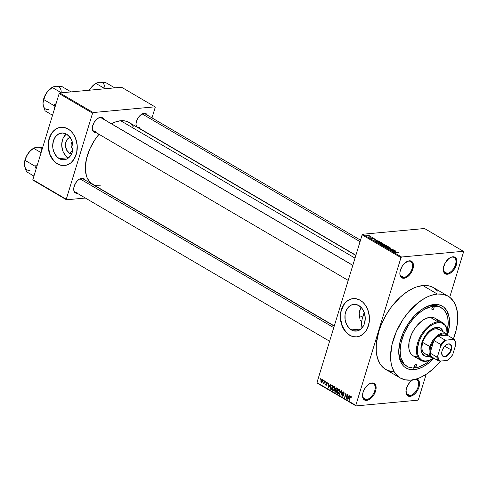 <?xml version="1.0" encoding="UTF-8"?>
<svg xmlns="http://www.w3.org/2000/svg" width="488" height="488" viewBox="0 0 488 488"><rect width="100%" height="100%" fill="white"/><g stroke="black" fill="none" stroke-linecap="round" stroke-linejoin="round"><path stroke-width="0.73" d="M366.378 399.556A8.961 5.161 120.4 0 0 374.711 390.87A8.961 5.161 120.4 0 0 371.356 383.269L371.984 382.952A9.601 5.527 -59.6 0 1 375.583 391.101A9.601 5.527 -59.6 0 1 366.653 400.404L366.378 399.556L362.974 397.561L366.378 399.556A8.961 5.161 -59.6 0 1 364.335 399.147A8.961 5.161 -59.6 0 1 362.517 395.323A8.961 5.161 120.4 0 0 366.378 399.556L366.653 400.404L369.251 399.519L371.862 397.439L374.082 394.481L375.98 389.406L375.632 385.099L374.18 383.397L373.155 383.007L370.715 383.233L368.056 384.745L364.554 388.875L363.054 392.26L362.627 397.006L363.621 399.257L365.481 400.349L366.653 400.404A9.601 5.527 -59.6 0 1 362.511 395.591A9.601 5.527 -59.6 0 1 369.41 383.824A9.601 5.527 -59.6 0 1 371.984 382.952L371.356 383.269A8.961 5.161 -59.6 0 1 373.399 383.684A8.961 5.161 -59.6 0 1 374.113 392.468A8.961 5.161 -59.6 0 1 366.378 399.556M403.722 277.416A8.961 5.161 120.4 0 0 412.055 268.729A8.961 5.161 120.4 0 0 408.7 261.129L409.328 260.812A9.601 5.527 -59.6 0 1 412.927 268.955A9.601 5.527 -59.6 0 1 403.997 278.258L403.722 277.416L400.319 275.421L403.722 277.416A8.961 5.161 -59.6 0 1 401.679 277.001A8.961 5.161 -59.6 0 1 399.861 273.182A8.961 5.161 120.4 0 0 403.722 277.416L403.997 278.258L406.595 277.373L409.206 275.293L411.427 272.341L413.324 267.265L412.976 262.959L411.524 261.251L409.328 260.812L408.053 261.092L404.119 263.776L401.899 266.735L399.995 271.81L399.971 274.866L400.965 277.111L401.801 277.818L403.997 278.258A9.601 5.527 -59.6 0 1 399.855 273.451A9.601 5.527 -59.6 0 1 406.754 261.684A9.601 5.527 -59.6 0 1 409.328 260.812L408.7 261.129A8.961 5.161 -59.6 0 1 410.743 261.537A8.961 5.161 -59.6 0 1 411.457 270.328A8.961 5.161 -59.6 0 1 403.722 277.416M447.142 273.39A8.961 5.161 120.4 0 0 455.481 264.703A8.961 5.161 120.4 0 0 452.12 257.103L452.754 256.786A9.601 5.527 -59.6 0 1 456.347 264.935A9.601 5.527 -59.6 0 1 447.417 274.238L447.142 273.39L443.745 271.395L447.142 273.39A8.961 5.161 -59.6 0 1 445.099 272.981A8.961 5.161 -59.6 0 1 443.281 269.156A8.961 5.161 120.4 0 0 447.142 273.39L447.417 274.238L450.015 273.353L452.626 271.273L454.853 268.315L456.75 263.239L456.402 258.933L454.944 257.231L453.925 256.841L451.479 257.066L448.826 258.579L445.318 262.709L443.421 267.784L443.397 270.84L444.385 273.091L446.245 274.183L447.417 274.238A9.601 5.527 -59.6 0 1 443.275 269.425A9.601 5.527 -59.6 0 1 450.174 257.658A9.601 5.527 -59.6 0 1 452.754 256.786L452.12 257.103A8.961 5.161 -59.6 0 1 454.169 257.518A8.961 5.161 -59.6 0 1 454.883 266.302A8.961 5.161 -59.6 0 1 447.142 273.39M409.798 395.536A8.961 5.161 120.4 0 0 417.948 387.417A8.961 5.161 120.4 0 0 415.569 379.249A8.961 5.161 -59.6 0 1 416.825 379.658A8.961 5.161 -59.6 0 1 417.539 388.448A8.961 5.161 -59.6 0 1 409.798 395.536L406.4 393.541L409.798 395.536A8.961 5.161 -59.6 0 1 407.755 395.121A8.961 5.161 -59.6 0 1 405.937 391.303A8.961 5.161 120.4 0 0 409.798 395.536L410.072 396.378L409.798 395.536M416.514 378.975A9.601 5.527 -59.6 0 1 418.735 387.881A9.601 5.527 -59.6 0 1 410.072 396.378L412.677 395.493L415.282 393.413L417.508 390.461L419.003 387.075L419.546 383.781L419.058 381.073L417.6 379.371L416.514 378.975M351.342 329.906A13.42 10.138 84.7 0 1 344.979 315.333A13.42 10.138 84.7 0 1 353.83 304.353A13.42 10.138 84.7 0 1 358.796 305.525L362.139 308.575L364.396 313.015L365.244 318.176L364.536 323.263L363.627 325.533L360.87 329.101L357.228 330.931L353.263 330.754L349.567 328.589L346.712 324.764L345.126 319.872L345.059 314.65L345.602 312.161L347.749 307.922L351.012 305.171L354.892 304.323L358.796 305.525A13.42 10.138 84.7 0 1 365.164 320.091A13.42 10.138 84.7 0 1 356.307 331.077A13.42 10.138 84.7 0 1 351.342 329.906L360.974 329.01L351.342 329.906M361.029 328.15L361.523 328.497L361.029 328.15A33.934 19.532 120.4 0 1 364.231 312.521L362.133 319.219L361.029 327.851M361.138 321.391L360.571 320.28L361.138 321.391M360.089 319.146L359.699 317.975L360.089 319.146M359.217 315.577L359.699 317.975L359.186 313.174L359.217 315.577M359.638 310.85L359.186 313.174L360.565 308.697L359.638 310.85M361.297 307.562L360.565 308.697L361.297 307.562M353.214 298.595A19.209 14.512 -95.3 0 0 340.618 314.357A19.209 14.512 -95.3 0 0 349.737 335.165L349.567 335.177A19.209 14.512 84.7 0 1 340.459 314.321A19.209 14.512 84.7 0 1 353.129 298.601A19.209 14.512 84.7 0 1 360.235 300.279L362.779 302.163L365.018 304.646L367.623 309.282L369.367 316.511L369.233 322.117L367.153 328.924L365.378 331.742L363.206 334.03L359.375 336.256L356.588 336.86L353.733 336.732L350.921 335.872L348.267 334.317L345.864 332.121L342.942 327.826L340.673 320.817L340.575 313.339L341.942 308.111L343.485 305.061L345.467 302.499L347.816 300.517L350.433 299.199L353.22 298.595L356.075 298.723L360.235 300.279A19.209 14.512 84.7 0 1 369.349 321.135A19.209 14.512 84.7 0 1 356.673 336.854A19.209 14.512 84.7 0 1 349.567 335.177L349.737 335.165A19.209 14.512 -95.3 0 0 356.759 336.848L353.898 336.714L351.092 335.854L348.432 334.298L346.035 332.102L342.35 326.161L340.606 318.932L341.063 311.515L343.656 305.049L345.638 302.481L347.981 300.504L350.597 299.187L353.385 298.577M77.287 193.309L77.281 193.297A8.32 4.788 -59.6 0 1 77.287 193.309L77.287 193.309A8.32 4.788 -59.6 0 1 73.7 189.143A8.32 4.788 -59.6 0 1 79.678 178.944L77.397 180.761L75.469 183.323L73.822 187.715L73.804 190.369L74.658 192.315L76.274 193.266L77.287 193.309M81.911 178.187A8.32 4.788 -59.6 0 1 85.077 180.054L83.814 178.571L82.923 178.236L79.66 178.956A8.32 4.788 -59.6 0 1 81.911 178.187L81.282 178.504L81.911 178.187M102.126 118.389A7.68 4.423 120.4 0 0 99.881 117.669L100.51 117.352A8.32 4.788 -59.6 0 1 103.676 119.212L102.413 117.73L99.406 117.59L97.106 118.901L94.068 122.482L92.421 126.88L92.403 129.527L93.983 132.089L95.88 132.462A8.32 4.788 -59.6 0 1 95.886 132.474L95.886 132.474A8.32 4.788 -59.6 0 1 92.299 128.301A8.32 4.788 -59.6 0 1 98.277 118.108A8.32 4.788 -59.6 0 1 100.51 117.352L99.881 117.669A7.68 4.423 -59.6 0 1 101.632 118.017L352.824 265.295M139.562 128.423L139.562 128.423A8.32 4.788 -59.6 0 1 139.562 128.423L139.574 128.423A8.32 4.788 -59.6 0 1 139.214 128.442L139.562 128.423M144.186 113.301A8.32 4.788 -59.6 0 1 147.346 115.168L146.083 113.686L144.186 113.301L141.929 114.07L139.672 115.876L137.744 118.438L136.445 121.366L135.975 124.22L136.561 126.886A8.32 4.788 -59.6 0 1 135.975 124.257A8.32 4.788 -59.6 0 1 141.953 114.058A8.32 4.788 -59.6 0 1 144.186 113.301L143.557 113.619L144.186 113.301M440.627 307.422A33.934 19.532 120.4 0 0 432.222 305.445L434.113 304.5A35.856 20.642 -59.6 0 1 447.545 334.86M398.739 351.677L398.739 351.683A35.856 20.642 -59.6 0 0 414.196 369.642L418.948 368.592L423.901 366.329L428.86 362.95L433.643 358.57A35.856 20.642 -59.6 0 1 414.196 369.642L413.653 367.958L414.196 369.642L411.951 369.697L407.834 368.867L404.351 366.817L402.881 365.353L400.581 361.632L399.764 359.406L398.739 351.537L399.91 342.417L403.161 332.84L408.224 323.623L414.66 315.571L421.913 309.368L429.361 305.543L436.357 304.445L440.469 305.268L442.299 306.147L443.958 307.324L446.685 310.514L449.125 317.17L449.418 325.539L447.533 334.902M398.739 351.683A35.856 20.642 -59.6 0 1 424.499 307.757A35.856 20.642 -59.6 0 1 434.113 304.5L432.222 305.445A33.934 19.532 120.4 0 0 423.798 308.16A33.934 19.532 -59.6 0 1 432.222 305.445A33.934 19.532 -59.6 0 1 439.962 307.001L441.317 307.794A33.934 19.532 -59.6 0 1 447.228 331.456M437.809 291.22L433.686 287.737L431.264 286.578L428.635 285.822L422.858 285.553A47.379 27.273 120.4 0 0 381.958 323.025A47.379 27.273 120.4 0 0 385.74 369.465L400.19 377.938A47.379 27.273 -59.6 0 1 396.409 331.498A47.379 27.273 -59.6 0 1 437.309 294.026L422.858 285.553L416.581 286.938L413.324 288.237L406.742 291.989L400.27 297.143L391.321 307.062L386.191 314.772L381.964 323.007L378.804 331.456L376.315 343.826L376.248 351.409L377.468 358.113L379.926 363.682L381.592 365.976L385.721 369.459L390.766 371.368L393.578 371.71M448.118 296.198A47.379 27.273 -59.6 0 1 453.462 338.843L456.188 330.004L457.543 321.836L457.604 314.254L456.384 307.55L453.925 301.981L450.32 297.759L448.136 296.21L443.086 294.294L437.309 294.026A47.379 27.273 -59.6 0 1 448.118 296.198L433.667 287.725A47.379 27.273 120.4 0 0 422.858 285.553L437.309 294.026L431.032 295.411L427.775 296.71L424.487 298.4L417.929 302.871L408.615 311.978L403.106 319.305L396.415 331.48L392.114 344.138L390.571 356.185L391.15 363.359L391.919 366.586L394.377 372.155L397.982 376.376L400.172 377.932L405.217 379.841L410.994 380.109L417.277 378.725L420.528 377.425L427.116 373.68L433.582 368.525L440.615 361.047A47.379 27.273 -59.6 0 1 410.994 380.109A47.379 27.273 -59.6 0 1 400.19 377.938M133.267 126.752L130.54 123.562L128.881 122.384L125.062 120.939L120.695 120.737L355.02 258.121L120.695 120.737A35.856 20.642 120.4 0 0 111.459 123.781M100.778 185.879L96.404 185.678L94.416 185.105L90.933 183.055L89.463 181.591L87.163 177.87L86.346 175.643L85.321 167.774L86.492 158.655L89.743 149.078L94.806 139.861L99.003 134.292A35.856 20.642 120.4 0 0 92.604 184.238L334.286 325.941M143.557 113.619A7.68 4.423 120.4 0 0 141.721 114.198A7.68 4.423 -59.6 0 1 143.557 113.619A7.68 4.423 -59.6 0 1 145.308 113.972L360.516 240.151M81.282 178.504A7.68 4.423 120.4 0 0 79.446 179.084A7.68 4.423 -59.6 0 1 81.282 178.504A7.68 4.423 -59.6 0 1 83.033 178.858L334.225 326.136M72.248 141.837A4.483 3.385 -95.3 0 0 72.925 149.157A4.483 3.385 84.7 0 1 72.248 141.837M72.01 154.043L69.534 153.287L72.828 149.853L69.534 153.287A8.503 6.423 84.7 0 1 65.453 144.796A8.503 6.423 84.7 0 1 69.998 137.329M66.276 134.023A13.42 10.138 -95.3 0 0 61.781 146.266A13.42 10.138 -95.3 0 0 68.168 157.752L59.152 158.588A13.42 10.138 84.7 0 1 52.783 144.015A13.42 10.138 84.7 0 1 61.64 133.035A13.42 10.138 84.7 0 1 66.606 134.206L69.943 137.256L72.206 141.697L73.047 146.857L72.346 151.945L70.199 156.191L66.935 158.942L63.056 159.783L61.067 159.436L57.377 157.27L54.522 153.452L52.936 148.553L52.704 145.936L53.412 140.843L55.559 136.603L58.822 133.852L62.702 133.011L66.606 134.206A13.42 10.138 84.7 0 1 72.968 148.773A13.42 10.138 84.7 0 1 64.117 159.759A13.42 10.138 84.7 0 1 59.152 158.588L68.168 157.752A13.42 10.138 -95.3 0 0 68.497 157.935M61.024 127.276A19.209 14.512 -95.3 0 0 48.428 143.045A19.209 14.512 -95.3 0 0 57.541 163.846L57.377 163.858A19.209 14.512 84.7 0 1 48.269 143.002A19.209 14.512 84.7 0 1 60.939 127.289A19.209 14.512 84.7 0 1 68.045 128.96L70.589 130.845L72.822 133.328L75.433 137.964L77.177 145.192L76.72 152.604L74.127 159.076L71.01 162.711L68.521 164.364L65.801 165.334L61.537 165.414L58.731 164.554L56.071 162.998L53.674 160.802L50.746 156.508L48.855 151.341L48.245 147.632L48.702 140.215L51.295 133.743L53.277 131.18L55.62 129.198L58.237 127.88L61.03 127.276L63.885 127.405L68.045 128.96A19.209 14.512 84.7 0 1 77.153 149.816A19.209 14.512 84.7 0 1 64.483 165.536A19.209 14.512 84.7 0 1 57.377 163.858L57.541 163.846A19.209 14.512 -95.3 0 0 64.569 165.53L61.708 165.401L58.895 164.541L56.242 162.98L53.839 160.79L50.16 154.842L48.416 147.614L48.873 140.202L51.46 133.73L53.442 131.162L55.791 129.186L58.407 127.868L61.195 127.264M362.133 234.856L316.962 382.592L355.801 405.363L400.971 257.627L362.133 234.856L362.724 234.24L401.563 257.011L463.362 251.283L424.523 228.512L362.724 234.24L424.523 228.512L463.362 251.283L463.6 251.826L449.71 297.265L463.6 251.826L463.362 251.283L401.563 257.011L400.971 257.627L401.563 257.011L362.724 234.24L362.133 234.856L316.962 382.592L317.206 383.135L356.045 405.906L417.838 400.184L356.045 405.906L355.801 405.363L400.971 257.627L362.133 234.856M323.233 380.78L323.41 380.201L323.696 380.365L323.52 380.951L323.233 380.78L323.52 380.951L323.696 380.365L323.41 380.201L323.233 380.78L323.581 380.75L323.233 380.78M324.087 382.409L324.557 380.872L324.849 381.043L323.94 384.001L323.8 383.361L323.367 383.714L323.068 383.367L324.087 382.409L323.068 383.367L323.294 383.684L323.8 383.361L323.94 384.001L324.849 381.043L324.557 380.872L324.087 382.409L324.441 382.372L324.087 382.409M325.203 381.933L325.38 381.354L325.667 381.525L325.49 382.104L325.203 381.933L325.49 382.104L325.667 381.525L325.38 381.354L325.203 381.933L325.551 381.903L325.203 381.933M325.905 385.215L326.814 384.751L326.155 382.787L327.173 382.507L326.679 382.555L327.241 383.507L326.832 382.141L325.844 382.69L326.685 382.074L327.289 383.11L327.241 383.507L326.722 382.58L326.155 382.787L326.844 384.184L326.667 385.056L325.777 385.13L325.465 384.16L326.088 384.819L326.502 384.642L325.844 382.69L326.502 384.642L326.027 384.788L325.496 383.977L326.271 385.319M329.754 385.355L330.376 384.282L330.675 384.459L328.558 388.021L328.253 387.838L328.583 383.233L328.76 384.77L329.754 385.355L328.76 384.77L328.583 383.233L328.253 387.838L328.558 388.021L330.675 384.459L330.376 384.282L329.754 385.355L330.169 385.313L329.754 385.355M333.023 390.699L333.987 390.613L333.023 390.699L334.792 389.21L334.933 387.649L334.304 386.526L334.86 387.301L334.89 388.838L333.755 390.748L333.023 390.699L332.511 390.058L332.688 387.588L333.292 386.667L334.048 386.423L333.292 386.667L332.56 387.96L333.023 390.699L333.511 390.815M337.745 393.468L338.709 393.383L337.745 393.468L339.514 391.98L339.654 390.418L339.026 389.296L339.581 390.071L339.611 391.602L338.477 393.517L337.745 393.468L337.232 392.822L337.409 390.351L338.013 389.43L338.77 389.186L338.013 389.43L337.281 390.729L337.745 393.468L338.233 393.584M351.006 396.317L349.945 397.299L350.293 397.262L349.945 397.299L349.097 400.062L349.384 400.227L350.445 396.915L351.342 396.738L350.848 396.787L351.244 397.952L351.006 396.317L351.244 397.952L350.945 396.866L350.482 396.86L349.384 400.227L349.097 400.062L350.195 396.652L351.006 396.317L350.689 396.238M349.134 396.714L349.756 395.646L350.055 395.823L347.938 399.379L347.633 399.202L347.962 394.591L348.139 396.134L349.134 396.714L348.139 396.134L347.962 394.591L347.633 399.202L347.938 399.379L350.055 395.823L349.756 395.646L349.134 396.714L349.542 396.677L349.134 396.714M346.346 397.488L347.346 394.231L347.633 394.402L346.389 398.47L345.864 394.316L344.87 397.58L344.583 397.415L345.827 393.34L346.346 397.488L345.827 393.34L344.583 397.415L344.87 397.58L345.864 394.316L346.389 398.47L347.633 394.402L347.346 394.231L346.346 397.488L346.7 397.458L346.346 397.488M342.308 396.146L343.155 396.067L342.308 396.146L343.467 395.506L342.57 392.755L343.955 392.34L343.363 392.395L343.765 393.755L344.107 393.725L343.765 393.755L343.534 391.937L342.277 392.59L343.351 391.846L344.034 392.492L344.064 393.871L343.308 392.364L342.783 392.395L342.527 393.102L343.491 394.639L343.393 395.719L342.308 396.146L341.759 394.658L342.118 394.536L342.552 395.719L343.216 395.213L342.277 393.541L342.277 392.59L343.186 395.323L342.448 395.664L341.814 394.42L342.308 396.146L342.759 396.262M339.069 394.182L341.216 390.638L341.496 390.803L341.1 395.371L341.228 391.205L339.367 394.359L339.069 394.182L339.367 394.359L341.228 391.205L341.1 395.371L341.216 390.638L339.069 394.182L339.495 394.139L339.069 394.182M336.604 387.936L335.36 388.613L336.122 387.771L337.489 388.454L336.244 392.529L334.86 391.394L335.36 388.613L335.445 389.845L334.878 390.516L335.354 392.004L336.244 392.529L337.489 388.454L336.079 387.777M331.925 385.191L330.211 386.612L331.212 385.075L332.767 385.685L331.523 389.76L330.388 389.052L330.004 388.1L330.211 386.612L330.291 388.942L331.523 389.76L332.767 385.685L331.376 385.038M321.275 382.5L321.988 382.44L321.275 382.5L322.544 381.439L322.214 379.438L320.933 380.53L322.001 379.353L322.696 380.341L322.214 382.189L321.183 382.44L320.811 381.055L320.933 380.53L321.275 382.5L321.635 382.592M320.525 379.194L320.701 378.609L320.988 378.78L320.811 379.359L320.525 379.194L320.811 379.359L320.988 378.78L320.701 378.609L320.525 379.194L320.872 379.158L320.525 379.194M418.436 399.562L426.152 374.32L418.436 399.562L417.838 400.184L418.436 399.562M370.008 236.241L370.715 236.369L370.008 236.241M370.471 236.979L371.862 237.04L369.739 237.241L368.91 236.704L370.471 236.979L368.91 236.704L369.739 237.241L371.862 237.04L370.471 236.979M371.978 237.394L372.686 237.522L371.978 237.394M372.484 237.851L372.381 238.199L372.966 237.869L374.174 238.51L372.826 238.01L373.131 238.675L371.972 238.553L371.38 238.052L372.6 238.565L372.484 237.851L372.6 238.565L371.618 237.955L371.679 238.406L372.936 238.73L372.826 238.01L373.887 238.669L373.869 238.193L373.747 238.595L373.869 238.193L372.484 237.851L372.478 238.29M376.272 240.218L373.595 240.041L375.601 239.236L375.9 239.413L375.278 239.639L376.272 240.218L375.278 239.639L375.9 239.413L375.601 239.236L373.595 240.041L376.272 240.218M381.707 243.103L381.341 242.579L381.744 242.994L381.445 243.274L379.585 243.292L377.956 242.353L379.975 242.115L381.341 242.579L378.737 242.066L377.95 242.371L378.34 242.853L380.994 243.359L381.738 243.048M386.429 245.873L386.063 245.342L386.465 245.763L386.167 246.043L384.306 246.062L382.677 245.122L384.696 244.884L386.063 245.342L383.458 244.836L382.671 245.141L383.062 245.623L385.715 246.129L386.459 245.812M398.049 252.369L398.281 252.674L397.757 252.821L397.293 252.247L394.438 252.259L397.159 252.076L398.049 252.369L396.421 252.076L394.725 252.43L397.165 252.235L397.757 252.821L398.293 252.65L398.049 252.369L397.915 252.802L398.049 252.369L398.293 252.65M395.646 251.582L392.974 251.405L394.975 250.594L395.28 250.771L394.652 250.997L395.646 251.582L394.652 250.997L395.28 250.771L394.975 250.594L392.974 251.405L395.646 251.582M392.023 250.454L394.652 250.405L391.419 250.496L392.553 249.563L389.918 249.612L392.84 249.344L393.151 249.527L392.023 250.454L393.151 249.527L392.84 249.344L389.918 249.612L392.553 249.563L391.419 250.496L391.724 250.673L394.359 250.234L392.023 250.454M388.832 247.538L388.698 247.983L388.832 247.538L389.686 247.629L390.937 248.52L389.18 247.703L389.485 248.648L388.344 248.599L387.24 247.898L389.107 248.508L388.497 247.739L388.832 247.538L388.57 247.861L389.174 248.453L387.96 248.258L387.637 247.709L387.625 248.294L389.247 248.703L389.125 247.709L390.205 248.002L390.54 248.636L390.571 247.989L388.832 247.538L388.57 247.861M384.404 246.379L388.509 246.806L386.441 247.575L388.045 246.763L384.404 246.379L388.045 246.763L386.441 247.575L388.228 246.641L384.404 246.379M381.884 243.5L381.732 244L381.884 243.5L382.488 243.524L384.507 244.457L381.585 244.726L380.311 243.847L381.884 243.5L380.64 243.671L380.695 244.201L381.585 244.726L384.507 244.457L381.884 243.5L381.561 243.799M376.382 240.694L378.023 240.81L379.786 241.688L376.864 241.956L375.565 241.096L376.382 240.694L375.656 241.218L376.864 241.956L379.786 241.688L376.382 240.694M367.33 235.118L368.855 235.301L369.514 235.899L367.537 235.905L366.75 235.362L367.33 235.118L367.049 235.692L368.952 236.058L369.251 235.484L369.08 236.046L369.251 235.484L367.33 235.118L367.049 235.692M151.994 117.889L155.208 107.366L151.994 117.889M121.549 87.23L59.756 92.952L93.177 112.545L154.971 106.823L121.549 87.23L154.971 106.823L155.208 107.366L154.971 106.823L93.177 112.545L92.58 113.167L59.158 93.574L32.842 179.657L66.264 199.25L92.58 113.167L93.177 112.545L59.756 92.952L121.549 87.23M33.08 180.2L66.502 199.793L85.376 198.043L66.502 199.793L66.264 199.25L92.58 113.167L59.158 93.574L59.756 92.952L59.158 93.574L32.842 179.657L33.08 180.2L32.842 179.657L66.264 199.25L66.502 199.793L33.08 180.2M111.612 195.615L111.953 195.578L111.612 195.615M355.837 255.45L128.869 122.378A35.856 20.642 120.4 0 0 120.695 120.737L115.943 121.787L110.989 124.043M66.1 134.169L63.342 137.738L62.433 140.007L61.726 145.101L62.568 150.255L63.538 152.616L66.392 156.434L68.168 157.752M71.541 154.001A8.503 6.423 84.7 0 1 69.534 153.287L66.6 150.029L65.453 145.265L65.898 142.045L67.259 139.355L69.326 137.61L70.528 137.183M73.706 188.874A7.68 4.423 120.4 0 0 77.013 192.467A7.68 4.423 -59.6 0 1 75.262 192.113A7.68 4.423 -59.6 0 1 73.706 188.868M139.287 127.582A7.68 4.423 -59.6 0 1 137.537 127.228A7.68 4.423 -59.6 0 1 135.981 123.989A7.68 4.423 120.4 0 0 139.287 127.582M95.611 131.626A7.68 4.423 -59.6 0 1 93.861 131.272A7.68 4.423 -59.6 0 1 92.305 128.033A7.68 4.423 120.4 0 0 95.611 131.626M98.045 118.242A7.68 4.423 -59.6 0 1 99.881 117.669A7.68 4.423 120.4 0 0 98.045 118.242M412.811 379.816L410.201 381.897L407.974 384.855L406.077 389.924L406.425 394.237L407.883 395.939L410.072 396.378A9.601 5.527 -59.6 0 1 405.937 391.571A9.601 5.527 -59.6 0 1 412.677 379.896M317.206 383.135L316.962 382.592L355.801 405.363L356.045 405.906L317.206 383.135M430.526 359.943A33.934 19.532 -59.6 0 1 414.727 367.897A33.934 19.532 -59.6 0 1 406.992 366.342L405.638 365.549A33.934 19.532 -59.6 0 1 398.751 350.878A33.934 19.532 120.4 0 0 406.327 365.921M369.178 383.965A8.961 5.161 -59.6 0 1 371.356 383.269A8.961 5.161 120.4 0 0 369.178 383.965M406.522 261.818A8.961 5.161 -59.6 0 1 408.7 261.129A8.961 5.161 120.4 0 0 406.522 261.818M449.942 257.798A8.961 5.161 -59.6 0 1 452.12 257.103A8.961 5.161 120.4 0 0 449.942 257.798M394.877 250.917L394.975 250.594L394.877 250.917M395.213 251.558L393.365 251.588L394.408 251.088L395.164 251.704L394.408 251.088L393.407 251.454L395.213 251.558M392.364 250.167L392.553 249.563L392.364 250.167M392.663 249.923L392.84 249.344L392.663 249.923M390.54 248.636L390.571 247.989M390.205 248.002L390.211 248.471M389.247 248.703L389.125 247.709M387.637 247.709L387.625 248.294M387.96 248.258L387.96 247.874M385.428 245.958L383.348 245.769L383.202 245.135L383.739 245L385.727 245.379L385.374 246.147L385.984 245.793L385.727 245.379L385.428 245.958L384.221 245.891L383.202 245.135L383.403 245.586M380.64 243.671L380.695 244.201M381.14 244.232L382.513 244.445L381.579 244.726L380.969 243.835L382.513 244.445L381.274 243.847L380.762 243.915L381.14 244.232L380.969 243.835M382.287 244.085L383.879 244.317L382.793 244.616L382.177 243.671L383.879 244.317L382.519 243.677L381.939 243.805L382.287 244.085L382.177 243.671M380.707 243.195L378.627 243L378.481 242.365L379.017 242.231L381.006 242.609L380.652 243.384L381.262 243.024L381.006 242.609L380.707 243.195L379.353 243.091L378.481 242.365L378.682 242.823M376.059 241.218L376.919 241.761L379.158 241.554L377.785 240.907L376.059 241.218L377.492 240.865L379.097 241.755L376.858 241.956L376.016 241.084L375.919 241.401M375.504 239.553L375.601 239.236L375.504 239.553M375.833 240.194L373.985 240.224L375.034 239.724L375.784 240.34L375.034 239.724L374.028 240.09L375.833 240.194M373.887 238.669L373.869 238.193M372.728 238.73L372.875 238.248L372.728 238.73M372.936 238.73L372.875 238.248M371.618 237.955L371.679 238.406M368.952 236.058L369.251 235.484M368.666 235.887L367.318 235.82L367.635 235.289L368.94 235.509L368.611 236.076L368.94 235.509L368.074 235.881L367.36 235.667L367.513 235.301L367.36 235.667M385.727 245.379L383.202 245.135M381.006 242.609L378.481 242.365M368.94 235.509L367.635 235.289M350.445 396.915L350.848 396.787M348.066 399.166L347.633 399.202L348.066 399.166M348.889 397.134L348.261 398.159L348.682 398.123L347.895 398.855L348.267 398.818L347.895 398.855L348.09 396.665L348.92 396.585L348.09 396.665L349.292 397.098L348.09 396.665L347.895 398.855L348.889 397.134M346.456 398.257L346.084 398.293L346.456 398.257M346.175 394.292L345.864 394.316L346.175 394.292M344.931 397.378L344.583 397.415L344.931 397.378M343.869 392.224L343.363 392.395M343.186 395.323L342.448 395.664M343.528 394.829L343.223 394.859L343.528 394.829M343.314 394.28L342.85 394.322L343.314 394.28M342.899 393.773L342.417 393.816L342.899 393.773M343.534 391.937L343.04 391.803M341.118 395.17L340.801 395.201L341.118 395.17M337.635 390.693L337.281 390.729L337.635 390.693M339.087 389.332L338.013 389.43L339.087 389.332M339.026 389.296L338.013 389.43M339.05 393.005L338.257 393.084L339.227 391.803L337.891 392.993L337.403 391.901L337.562 390.906L339.441 389.717L338.885 389.772L339.227 391.803L339.569 391.772L339.227 391.803L339.215 390.15L338.55 389.68L337.501 391.144L337.525 392.541L338.233 393.084L337.891 392.993M339.367 389.607L338.885 389.772M336.439 391.901L335.354 392.004L336.439 391.901M335.232 390.485L334.878 390.516L335.232 390.485M335.957 389.796L335.445 389.845L335.957 389.796M335.183 390.62L335.232 391.297L336.104 391.882L336.476 390.668L336.104 391.882L336.452 391.852L335.604 391.59L335.183 390.62L335.622 390.211L336.94 390.26L335.939 390.351L336.476 390.668L335.622 390.211L335.183 390.62L335.622 390.211M337.049 388.192L335.97 388.314L335.61 388.942L335.72 389.583L336.622 390.193L337.062 388.765L336.622 390.193L336.97 390.156L336.055 389.857L335.646 388.784L337.049 388.198L336.134 388.283L337.275 388.326L336.452 388.405L337.409 388.729L336.134 388.283M332.914 387.93L332.56 387.96L332.914 387.93M334.365 386.563L333.292 386.667L334.365 386.563M334.304 386.526L333.292 386.667M333.53 390.315L333.17 390.223L333.841 390.199L334.506 389.034L333.17 390.223L332.682 389.131L332.84 388.143L334.719 386.947L334.164 387.002L334.506 389.034L334.847 389.003L334.506 389.034L334.646 387.923L334.164 387.002M331.7 389.198L330.718 389.284L331.7 389.198M330.986 388.881L330.291 388.942L330.986 388.881M330.919 385.862L330.345 388.088L331.382 389.113L332.34 385.996L331.382 389.113L331.73 389.082L330.492 388.497L330.498 386.789L330.919 385.862L332.645 385.618L331.822 385.691L332.688 385.959L331.456 385.55L330.919 385.862L331.822 385.691M328.686 387.801L328.253 387.838L328.686 387.801M329.51 385.77L328.881 386.801L329.308 386.758L328.515 387.49L328.888 387.46L328.515 387.49L328.711 385.3L329.54 385.227L328.711 385.3L329.918 385.733L328.711 385.3L328.515 387.49L329.51 385.77M326.155 382.787L326.679 382.555M326.502 384.642L326.027 384.788M326.862 384.306L326.49 384.343L326.862 384.306M326.753 383.934L326.21 383.983L326.753 383.934M326.832 382.141L326.448 382.043M324.001 383.8L323.654 383.836L324.001 383.8M324.148 383.33L323.8 383.361L324.148 383.33M323.294 383.684L323.8 383.361M324.166 383.263L323.068 383.367L324.166 383.263M323.715 383.141L324.215 383.098M323.849 382.982L323.471 383.165M322.214 379.438L321.854 379.347M322.287 382.067L321.61 382.128L322.257 381.274L321.415 382.086L321.232 380.67L322.08 379.853L322.55 379.81L322.08 379.853L322.257 381.274L322.605 381.238L322.257 381.274L321.934 379.804L321.183 380.853L321.415 382.086M322.519 379.749L322.08 379.853M334.646 386.838L333.609 386.972L333.042 387.618L332.688 389.296L333.17 390.223M432.508 309.734A1.598 0.921 -59.6 0 1 432.148 309.66A1.598 0.921 -59.6 0 1 432.02 308.093A1.598 0.921 -59.6 0 1 433.399 306.824L434.009 307.184L433.893 308.465L433.167 309.435L432.142 309.66L432.508 309.734L431.904 309.374L432.02 308.087L433.399 306.824A1.598 0.921 -59.6 0 1 433.765 306.897A1.598 0.921 -59.6 0 1 433.893 308.465A1.598 0.921 -59.6 0 1 432.508 309.734M414.904 367.311A1.598 0.921 -59.6 0 1 414.544 367.238A1.598 0.921 -59.6 0 1 414.416 365.671A1.598 0.921 -59.6 0 1 415.794 364.408L416.404 364.762L416.288 366.049L415.562 367.013L414.538 367.238L414.904 367.311L414.3 366.958L414.416 365.671L415.794 364.408A1.598 0.921 -59.6 0 1 416.16 364.481A1.598 0.921 -59.6 0 1 416.288 366.049A1.598 0.921 -59.6 0 1 414.904 367.311M423.962 355.502A16.006 9.217 120.4 0 0 427.384 356.112L427.836 356.374A16.006 9.217 -59.6 0 1 424.188 355.642A16.006 9.217 -59.6 0 1 422.907 339.953A16.006 9.217 -59.6 0 1 436.73 327.295L440.383 328.034L441.78 329.205L443.183 331.901A16.006 9.217 -59.6 0 0 440.377 328.027A16.006 9.217 -59.6 0 0 436.73 327.295L432.392 328.772L428.043 332.236L424.34 337.165L421.845 342.802L420.937 348.292L421.76 352.8L424.182 355.642L425.884 356.283L427.836 356.374L427.384 356.112L428.482 355.935A16.006 9.217 120.4 0 1 427.384 356.112L425.432 356.02M447.258 333.225L447.258 332.694A21.771 12.529 120.4 0 0 437.876 321.793L438.151 322.641A21.13 12.163 -59.6 0 1 447.258 333.225A21.13 12.163 -59.6 0 1 447.215 334.475M431.856 359.235A21.771 12.529 -59.6 0 1 425.786 361.346A21.771 12.529 120.4 0 0 431.624 359.369L432.081 359.107A21.13 12.163 -59.6 0 1 426.414 361.029L425.786 361.346A21.771 12.529 -59.6 0 1 420.821 360.351A21.771 12.529 -59.6 0 1 419.082 339.007A21.771 12.529 -59.6 0 1 437.876 321.793A21.771 12.529 -59.6 0 1 442.842 322.794A21.771 12.529 -59.6 0 1 447.258 332.962M433.155 358.46A21.13 12.163 -59.6 0 1 432.081 359.107M416.746 356.88L413.135 355.844L411.238 354.245L409.841 351.982L408.993 349.152L409.048 342.216L411.408 334.5L414.483 328.906L417.014 325.539L422.791 320.25L425.817 318.524L430.196 317.291L437.876 321.793L430.196 317.291L432.85 317.42L435.174 318.298A21.771 12.529 120.4 0 0 430.196 317.291A21.771 12.529 120.4 0 0 411.408 334.506A21.771 12.529 120.4 0 0 413.141 355.85L420.821 360.351M447.1 332.005L448.204 323.379L447.789 318.237L446.465 313.821L445.477 311.942L442.897 308.916L439.596 306.976L437.712 306.433L431.361 306.592L424.389 309.374L419.692 312.576L413.025 319.097L409.078 324.343L404.29 333.066L401.209 342.131L400.099 350.762L401.069 358.21L404.021 363.841L406.98 366.335A33.934 19.532 -59.6 0 1 404.284 333.078A33.934 19.532 -59.6 0 1 433.576 306.244L432.222 305.445L433.576 306.244A33.934 19.532 -59.6 0 1 441.317 307.794M427.921 354.367A14.085 8.107 -59.6 0 1 424.706 353.721A14.085 8.107 -59.6 0 1 423.584 339.916A14.085 8.107 -59.6 0 1 435.741 328.772A14.085 8.107 -59.6 0 1 438.956 329.418L435.741 328.772L433.875 329.186L429.983 331.401L426.366 335.171L423.584 339.91L422.645 342.423L430.739 346.883A13.444 7.741 -59.6 0 1 433.917 340.478A13.444 7.741 -59.6 0 1 438.194 336.019A13.444 7.741 -59.6 0 1 447.228 335.183L445.452 334.085L443.244 333.859L440.762 334.518L438.194 336.019L447.228 335.183L453.999 339.154L446.294 340.179L444.965 339.99L438.194 336.019L447.228 335.183L453.999 339.154A13.444 7.741 -59.6 0 1 455.719 343.058A13.444 7.741 120.4 0 0 453.999 339.154L446.294 340.179L443.342 342.631L440.768 345.937L437.669 356.075L436.845 357.033L430.068 353.062L433.917 340.478L430.739 346.883L430.062 350.122L430.068 353.062A13.444 7.741 -59.6 0 1 430.739 346.883L429.873 346.657A14.085 8.107 -59.6 0 1 446.178 333.658A14.085 8.107 -59.6 0 1 448.088 335.689A14.085 8.107 120.4 0 0 438.871 334.475A14.085 8.107 120.4 0 0 429.873 346.657L422.645 342.423L421.845 347.255L422.016 349.39L423.474 352.684L431.935 357.96A14.085 8.107 -59.6 0 1 429.873 346.657A14.085 8.107 120.4 0 0 434.643 358.631A14.085 8.107 -59.6 0 1 431.935 357.96M406.98 366.335L408.712 367.165L412.604 367.946L419.229 366.903L426.274 363.292L430.904 359.595M442.842 322.794L435.162 318.292L437.834 320.945M447.173 335.043L446.654 328.674L444.818 325.167L441.896 323.099L438.151 322.641L433.899 323.837L429.507 326.588L425.353 330.644L421.797 335.671L419.143 341.222L417.392 348.627L417.563 353.562L419.003 357.484L421.589 360.059L425.091 361.059L429.214 360.412L433.6 358.161M428.934 356.197L427.836 356.374A16.006 9.217 -59.6 0 0 428.934 356.197M437.876 321.793A21.771 12.529 120.4 0 0 417.636 342.887A21.771 12.529 120.4 0 0 425.786 361.346L426.414 361.029A21.13 12.163 -59.6 0 1 418.503 343.113A21.13 12.163 -59.6 0 1 438.151 322.641L437.876 321.793M440.152 327.899A16.006 9.217 120.4 0 1 442.732 331.633L441.329 328.942M24.687 166.487L26.511 171.721L33.934 176.076L26.511 171.721L24.467 165.267L24.821 161.473L25.236 160.467L35.069 166.231L37.497 164.425L35.069 166.231L25.236 160.467L26.267 156.935L28.048 153.561A12.883 7.418 120.4 0 0 25.132 159.521L25.236 160.467L26.267 156.935L28.048 153.561L30.604 150.67L33.666 148.309L41.096 152.665L33.666 148.309L37.112 147.034L42.73 147.321L35.984 147.236M35.069 166.231L36.149 168.848L35.069 166.231M33.66 148.206L30.604 150.67L28.048 153.561A12.883 7.418 120.4 0 1 33.66 148.206L30.122 151.012L27.139 154.983L25.132 159.521L24.4 163.999A12.883 7.418 120.4 0 0 24.4 164.041M38.18 147.034L34.258 147.87M24.406 163.87L25.132 159.521A12.883 7.418 120.4 0 0 24.4 163.992L24.467 165.267A12.883 7.418 120.4 0 0 29.957 170.446M41.962 149.816A12.883 7.418 120.4 0 0 37.112 147.034M333.761 327.655L79.959 178.846L333.761 327.655M352.806 265.368L101.071 117.773L352.806 265.368M142.234 113.96L360.046 241.67L142.234 113.96M441.701 353.044A6.722 3.867 120.4 0 0 445.562 356.033A6.722 3.867 120.4 0 0 450.845 349.743L451.37 349.878A7.107 4.093 -59.6 0 1 445.715 356.551A7.107 4.093 -59.6 0 1 441.695 353.202A7.107 4.093 -59.6 0 1 442.097 350.738L443.976 347.078L446.782 344.51L448.71 343.851L450.949 344.699L451.687 346.364L451.37 349.878L449.491 353.538L446.685 356.106L444.757 356.765L442.518 355.917L441.695 353.178L442.097 350.738A7.107 4.093 -59.6 0 1 446.801 344.498A7.107 4.093 -59.6 0 1 451.37 349.878L450.845 349.743A6.722 3.867 -59.6 0 1 443.061 355.947A6.722 3.867 -59.6 0 1 441.701 353.044M444.739 346.163L450.845 349.743L444.739 346.163M431.788 356.96L433.777 358.125A13.444 7.741 -59.6 0 1 431.788 356.96A13.444 7.741 -59.6 0 1 430.068 353.062L433.917 340.478L440.688 344.449L440.768 345.937L437.669 356.075L438.993 360.235L439.895 361.114L447.173 360.443L450.125 357.985L452.699 354.685L455.798 344.54L455.151 341.533L453.572 339.502A12.804 7.369 -59.6 0 1 455.798 344.54L452.699 354.685A12.804 7.369 -59.6 0 1 447.173 360.443L439.895 361.114A12.804 7.369 -59.6 0 1 437.669 356.075L436.845 357.033L430.068 353.062A13.444 7.741 120.4 0 0 431.788 356.96L438.566 360.931L439.895 361.114L438.566 360.931A13.444 7.741 -59.6 0 1 436.845 357.033A13.444 7.741 120.4 0 0 438.566 360.931L431.788 356.96M438.194 336.019A13.444 7.741 120.4 0 0 433.917 340.478L440.688 344.449A13.444 7.741 -59.6 0 1 444.965 339.99L438.194 336.019M446.66 344.577A6.722 3.867 -59.6 0 1 449.863 344.351A6.722 3.867 -59.6 0 1 450.845 349.743A6.722 3.867 120.4 0 0 446.66 344.577M444.965 339.99A13.444 7.741 120.4 0 0 440.688 344.449L440.768 345.937A12.804 7.369 -59.6 0 1 446.294 340.179L444.965 339.99M43.292 105.646L45.11 110.88L52.539 115.235L45.11 110.88L43.34 105.969L43.005 103.035L43.835 99.625L53.668 105.39L56.102 103.584L53.668 105.39L55.406 105.841L53.668 105.39L54.748 108.007L53.668 105.39L43.835 99.625L45.64 94.379L47.836 91.207L52.857 87.035L57.084 86.138L61.97 86.571L71.065 91.903L61.97 86.571L57.084 86.138L54.583 86.4M61.366 92.805L52.265 87.468L61.366 92.805M56.779 86.193L54.552 86.37L52.222 87.382L47.647 91.396L44.268 97.149L42.999 103.157A12.883 7.418 120.4 0 0 42.999 103.2M43.42 100.638L44.865 96.093L46.647 92.726A12.883 7.418 120.4 0 0 42.999 103.157L43.42 100.638M48.556 109.611A12.883 7.418 120.4 0 1 43.066 104.432L43.005 103.035M52.259 87.364A12.883 7.418 120.4 0 0 46.647 92.726L49.203 89.829L52.857 87.035M61.201 91.372A12.883 7.418 120.4 0 0 55.711 86.199M114.741 87.858L105.646 82.527L114.741 87.858M95.929 83.32L92.879 85.784L90.323 88.676A12.883 7.418 120.4 0 0 89.347 90.213L90.323 88.676A12.883 7.418 120.4 0 1 95.929 83.32L92.397 86.126L89.316 90.335L91.512 87.163L95.941 83.424L105.036 88.755L95.941 83.424L99.387 82.149L105.646 82.527L100.76 82.094L98.259 82.35M100.455 82.149L96.532 82.984M104.877 87.328A12.883 7.418 120.4 0 0 99.387 82.149M350.482 335.671L348.676 334.609M141.496 114.32L141.953 114.058M135.975 123.732L135.975 124.257M97.82 118.364L98.277 118.108M92.299 127.777L92.299 128.301M79.221 179.206L79.678 178.944M73.7 188.618L73.7 189.143M388.936 247.788L388.838 248.105M383.117 245.232L383.007 245.586M386.014 245.739L385.904 246.105M378.395 242.463L378.285 242.817M381.293 242.975L381.183 243.335M372.71 238.059L372.606 238.406M369.117 235.734L369.026 236.052M350.689 396.744L351.323 396.689M342.771 395.756L343.4 395.695M335.549 390.211L336.506 390.119M333.536 390.315L334.329 390.241M331.352 385.544L332.371 385.453M326.448 382.488L327.131 382.427M326.277 384.861L326.789 384.812M323.593 383.196L324.209 383.135M405.937 391.047L405.937 391.571M449.716 257.92L450.174 257.658M443.281 268.9L443.275 269.425M406.297 261.94L406.754 261.684M399.855 272.926L399.855 273.451M368.952 384.087L369.41 383.824M362.511 395.066L362.511 395.591M423.736 355.38L424.188 355.642M28.53 152.897L25.986 157.227M75.262 192.113L329.607 341.24M348.206 280.399L93.861 131.272M137.537 127.228L355.898 255.254M441.695 352.891L441.695 353.202M435.631 327.472L446.178 333.658M359.192 315.309L362.627 317.322M44.591 96.386L47.129 92.055M89.28 90.219L90.805 88.011"/></g></svg>
